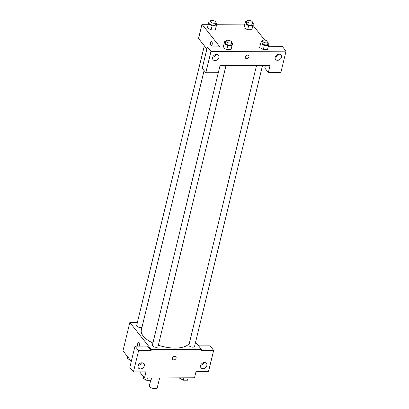 <?xml version="1.0" encoding="UTF-8"?>
<svg xmlns="http://www.w3.org/2000/svg" width="409" height="409" viewBox="0 0 409 409"><rect width="100%" height="100%" fill="white"/><g stroke="black" fill="none" stroke-linecap="round" stroke-linejoin="round"><path stroke-width="0.61" d="M150.691 380.319L149.392 385.677A4.064 1.779 13.6 0 0 149.694 386.648A4.064 1.779 13.6 0 0 153.937 388.55A4.064 1.779 13.6 0 0 157.291 387.589L159.633 377.921M198.605 345.876L210.068 345.83L213.651 350.349L208.498 371.648L195.988 371.699L194.515 377.783L144.474 377.982L139.668 371.924M131.309 361.382L122.966 350.861L129.837 322.461L137.393 322.43M195.599 342.088L201.386 349.383L201.141 350.401L213.651 350.349M200.707 365.211A3.482 2.73 141.6 0 0 204.035 362.573M200.589 365.6A3.482 2.73 141.6 0 0 200.988 367.752A3.482 2.73 141.6 0 0 205.41 367.727A3.482 2.73 141.6 0 0 206.448 363.422A3.482 2.73 141.6 0 0 203.196 362.783A3.482 2.73 141.6 0 0 200.589 365.6M138.498 342.609A2.03 0.895 -90.2 0 0 137.675 343.892A2.03 0.895 -90.2 0 0 137.894 346.116A2.03 0.895 89.8 0 1 137.669 343.892A2.03 0.895 89.8 0 1 138.498 342.609A2.03 0.895 89.8 0 1 139.29 345.631A2.03 0.895 89.8 0 1 139.126 346.111M144.474 377.982L145.947 371.899L133.431 371.945L129.847 367.425L135.001 346.126L147.511 346.075L151.095 350.6L151.34 349.583L129.837 322.461M138.155 365.462A3.482 2.73 141.6 0 0 141.483 362.824M138.032 365.851A3.482 2.73 141.6 0 0 138.431 368.003A3.482 2.73 141.6 0 0 142.859 367.977A3.482 2.73 141.6 0 0 143.891 363.673A3.482 2.73 141.6 0 0 140.64 363.034A3.482 2.73 141.6 0 0 138.032 365.851M135.001 346.126L138.585 350.646L151.095 350.6M133.431 371.945L138.585 350.646M174.709 356.331A2.03 1.59 -38.4 0 1 175.87 356.842A2.03 1.59 -38.4 0 1 175.267 359.353A2.03 1.59 -38.4 0 1 172.685 359.368A2.03 1.59 -38.4 0 1 172.756 357.435A2.03 1.59 -38.4 0 1 174.709 356.331M201.386 349.383L151.34 349.583M172.685 359.368A2.03 1.59 141.6 0 0 175.267 359.353A2.03 1.59 141.6 0 0 175.87 356.842M204.326 45.782L136.672 325.411A2.904 1.273 13.6 0 0 138.687 327.185A2.904 1.273 13.6 0 0 142.02 327.174M256.55 65.46L188.907 345.068A2.904 1.273 13.6 0 0 189.122 345.758A2.904 1.273 13.6 0 0 192.153 347.118A2.904 1.273 13.6 0 0 194.551 346.433L262.527 65.435M218.299 72.705L152.373 345.211A2.904 1.273 13.6 0 0 152.588 345.907A2.904 1.273 13.6 0 0 155.619 347.267A2.904 1.273 13.6 0 0 158.017 346.576L225.998 65.583M204.096 70.588L141.325 330.048A24.985 10.956 13.6 0 0 143.176 336.014A24.985 10.956 13.6 0 0 152.9 343.039M158.344 345.216A24.985 10.956 13.6 0 0 189.387 343.074M220.042 65.604L270.088 65.404L268.37 72.505L280.881 72.454L286.034 51.156L210.967 51.457L205.814 72.756L218.324 72.705L220.042 65.604M213.253 57.04L212.961 56.672M206.882 49.008L198.539 38.482L201.974 24.284L208.309 24.259M245.328 56.892A2.03 1.59 -38.4 0 1 246.847 55.251A2.03 1.59 -38.4 0 1 248.744 55.624A2.03 1.59 -38.4 0 1 248.14 58.134A2.03 1.59 -38.4 0 1 245.558 58.15A2.03 1.59 -38.4 0 1 245.328 56.892M275.18 57.28A3.482 2.73 -38.4 0 1 277.788 54.463A3.482 2.73 -38.4 0 1 281.034 55.103A3.482 2.73 -38.4 0 1 280.001 59.407A3.482 2.73 -38.4 0 1 275.579 59.433A3.482 2.73 -38.4 0 1 275.18 57.28M212.624 57.531A3.482 2.73 -38.4 0 1 215.231 54.714A3.482 2.73 -38.4 0 1 218.483 55.353A3.482 2.73 -38.4 0 1 217.45 59.658A3.482 2.73 -38.4 0 1 213.023 59.683A3.482 2.73 -38.4 0 1 212.624 57.531M245.558 58.15A2.03 1.59 141.6 0 0 248.14 58.134A2.03 1.59 141.6 0 0 248.744 55.624M275.298 56.892A3.482 2.73 141.6 0 0 278.626 54.254M212.741 57.142A3.482 2.73 141.6 0 0 216.07 54.504M205.814 72.756L202.23 68.237L207.383 46.938L219.894 46.887L201.974 24.284M207.383 46.938L210.967 51.457M286.034 51.156L282.45 46.636L269.94 46.687L268.672 45.092M265.405 65.425L264.787 67.986L268.37 72.505M268.519 45.486L267.537 49.54L263.324 49.561L259.649 47.592L263.324 49.561L267.537 49.54L269.061 43.497L268.519 45.486L264.306 45.501L260.63 43.533L261.172 41.544L262.338 41.544M252.818 25.685L251.837 29.739L247.624 29.76L243.948 27.792L247.624 29.76L251.837 29.739L253.36 23.696L252.818 25.685L248.606 25.701L244.93 23.732L245.472 21.743L246.637 21.743M216.289 25.828L215.308 29.888L211.095 29.903L207.414 27.935L211.095 29.903L215.308 29.888L216.826 23.845L216.289 25.828L212.077 25.849L208.401 23.88L208.938 21.892L210.103 21.887M231.99 45.629L231.008 49.688L226.796 49.704L223.115 47.735L226.796 49.704L231.008 49.688L232.527 43.645L231.99 45.629L227.772 45.65L224.101 43.676L224.638 41.692L225.804 41.687M252.972 25.292L264.715 40.097M216.734 24.223L244.838 24.111M212.159 44.412A2.03 0.895 89.8 0 1 211.387 45.455A2.03 0.895 89.8 0 1 210.482 43.426A2.03 0.895 89.8 0 1 211.366 41.391A2.03 0.895 89.8 0 1 212.159 44.412M211.371 41.391A2.03 0.895 -90.2 0 0 210.482 43.426A2.03 0.895 -90.2 0 0 211.387 45.455M215.742 23.262L216.826 23.845M210.282 21.15L209.791 23.18A2.904 1.273 13.6 0 0 210.006 23.87A2.904 1.273 13.6 0 0 213.038 25.23A2.904 1.273 13.6 0 0 215.436 24.545L215.926 22.515A2.904 1.273 13.6 0 0 213.401 20.598A2.904 1.273 13.6 0 0 210.282 21.15A2.904 1.273 13.6 0 0 210.497 21.846A2.904 1.273 13.6 0 0 213.529 23.201A2.904 1.273 13.6 0 0 215.926 22.515M212.077 25.849L211.095 29.903M208.401 23.88L207.419 27.935M252.276 23.119L253.36 23.696M246.816 21.002L246.325 23.032A2.904 1.273 13.6 0 0 246.54 23.727A2.904 1.273 13.6 0 0 249.572 25.087A2.904 1.273 13.6 0 0 251.964 24.397L252.455 22.367A2.904 1.273 13.6 0 0 249.935 20.45A2.904 1.273 13.6 0 0 246.816 21.002A2.904 1.273 13.6 0 0 247.031 21.697A2.904 1.273 13.6 0 0 250.063 23.057A2.904 1.273 13.6 0 0 252.455 22.367M248.606 25.701L247.624 29.76M244.93 23.732L243.948 27.792M231.443 43.063L232.527 43.645M225.983 40.951L225.492 42.981A2.904 1.273 13.6 0 0 225.707 43.671A2.904 1.273 13.6 0 0 228.738 45.031A2.904 1.273 13.6 0 0 231.136 44.346L231.627 42.316A2.904 1.273 13.6 0 0 229.101 40.394A2.904 1.273 13.6 0 0 225.983 40.951A2.904 1.273 13.6 0 0 226.197 41.641A2.904 1.273 13.6 0 0 229.229 43.001A2.904 1.273 13.6 0 0 231.627 42.316M227.772 45.65L226.796 49.704M224.101 43.676L223.12 47.735M267.977 42.919L269.061 43.497M262.517 40.803L262.026 42.833A2.904 1.273 13.6 0 0 262.241 43.528A2.904 1.273 13.6 0 0 265.272 44.883A2.904 1.273 13.6 0 0 267.665 44.198L268.156 42.168A2.904 1.273 13.6 0 0 265.635 40.251A2.904 1.273 13.6 0 0 262.517 40.803A2.904 1.273 13.6 0 0 262.731 41.498A2.904 1.273 13.6 0 0 265.758 42.858A2.904 1.273 13.6 0 0 268.156 42.168M264.306 45.501L263.324 49.561M260.63 43.533L259.649 47.587M130.297 360.104L127.429 358.565L127.818 356.975M151.647 377.952L151.018 380.319L146.805 380.334L143.13 378.366L143.513 376.776M151.591 377.952L151.018 380.319M147.378 377.972L146.805 380.334M188.181 377.809L187.552 380.176L183.339 380.191L179.663 378.223L179.756 377.839M188.125 377.809L187.552 380.176M183.912 377.824L183.339 380.191"/></g></svg>
